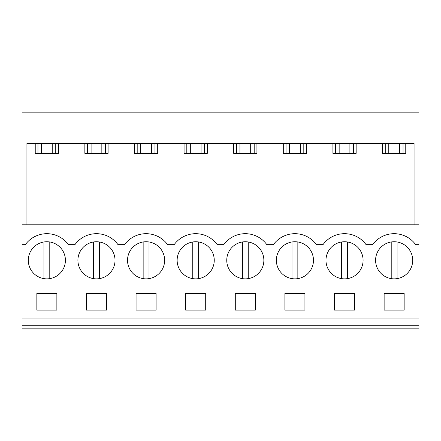 <?xml version="1.0" encoding="UTF-8"?>
<svg xmlns="http://www.w3.org/2000/svg" width="441" height="441" viewBox="0 0 441 441"><rect width="100%" height="100%" fill="white"/><g stroke="black" fill="none" stroke-linecap="round" stroke-linejoin="round"><path stroke-width="0.66" d="M22.05 325.254L22.05 328.17L418.95 328.17L418.95 325.254L22.05 325.254L22.05 224.789L418.95 224.789L418.95 325.254M418.95 224.789L418.95 112.83L22.05 112.83L22.05 224.789M22.05 318.893L418.95 318.893M22.05 244.672L25.313 244.672A26.614 26.614 0 0 1 68.399 244.672L74.926 244.672A26.614 26.614 0 0 1 118.012 244.672L124.538 244.672A26.614 26.614 0 0 1 167.624 244.672L174.151 244.672A26.614 26.614 0 0 1 217.237 244.672L223.763 244.672A26.614 26.614 0 0 1 266.849 244.672L273.376 244.672A26.614 26.614 0 0 1 316.462 244.672L322.988 244.672A26.614 26.614 0 0 1 366.074 244.672L372.601 244.672A26.614 26.614 0 0 1 415.687 244.672L418.95 244.672M55.753 276.584A18.555 18.555 0 0 1 30.572 269.192A18.555 18.555 0 0 1 37.959 244.011A18.555 18.555 0 0 1 63.14 251.403A18.555 18.555 0 0 1 55.753 276.584M86.458 293.502L106.479 293.502L106.479 310.106L86.458 310.106L86.458 293.502M105.366 276.584A18.555 18.555 0 0 1 80.185 269.192A18.555 18.555 0 0 1 87.572 244.011A18.555 18.555 0 0 1 112.753 251.403A18.555 18.555 0 0 1 105.366 276.584M136.071 293.502L156.092 293.502L156.092 310.106L136.071 310.106L136.071 293.502M137.184 244.011A18.555 18.555 0 0 1 162.365 251.403A18.555 18.555 0 0 1 154.978 276.584A18.555 18.555 0 0 1 129.797 269.192A18.555 18.555 0 0 1 137.184 244.011A18.555 18.555 0 0 0 143.154 278.618L143.154 241.977M235.296 293.502L235.296 310.106L255.317 310.106L255.317 293.502L235.296 293.502M284.908 293.502L284.908 310.106L304.929 310.106L304.929 293.502L284.908 293.502M236.409 244.011A18.555 18.555 0 0 1 261.59 251.403A18.555 18.555 0 0 1 254.203 276.584A18.555 18.555 0 0 1 229.022 269.192A18.555 18.555 0 0 1 242.379 241.977L242.379 278.618M205.704 310.106L205.704 293.502L185.683 293.502L185.683 310.106L205.704 310.106M186.797 244.011A18.555 18.555 0 0 1 211.978 251.403A18.555 18.555 0 0 1 204.591 276.584A18.555 18.555 0 0 1 179.41 269.192A18.555 18.555 0 0 1 186.797 244.011M354.542 310.106L354.542 293.502L334.521 293.502L334.521 310.106L354.542 310.106M286.022 244.011A18.555 18.555 0 0 1 311.203 251.403A18.555 18.555 0 0 1 303.816 276.584A18.555 18.555 0 0 1 278.635 269.192A18.555 18.555 0 0 1 286.022 244.011M353.428 276.584A18.555 18.555 0 0 1 328.247 269.192A18.555 18.555 0 0 1 335.634 244.011A18.555 18.555 0 0 1 360.815 251.403A18.555 18.555 0 0 1 353.428 276.584M56.867 310.106L56.867 293.502L36.846 293.502L36.846 310.106L56.867 310.106M385.247 244.011A18.555 18.555 0 0 1 410.428 251.403A18.555 18.555 0 0 1 403.041 276.584A18.555 18.555 0 0 1 377.86 269.192A18.555 18.555 0 0 1 385.247 244.011M404.154 310.106L384.133 310.106L384.133 293.502L404.154 293.502L404.154 310.106M26.934 224.789L26.934 143.297L414.066 143.297L414.066 224.789M356.152 143.297L356.152 153.358L332.911 153.358L332.911 143.297M306.539 143.297L306.539 153.358L283.298 153.358L283.298 143.297M256.927 143.297L256.927 153.358L233.686 153.358L233.686 143.297M207.314 143.297L207.314 153.358L184.073 153.358L184.073 143.297M157.702 143.297L157.702 153.358L134.461 153.358L134.461 143.297M108.089 143.297L108.089 153.358L84.848 153.358L84.848 143.297M58.477 143.297L58.477 153.358L35.236 153.358L35.236 143.297M405.764 143.297L405.764 153.358L382.523 153.358L382.523 143.297M37.97 143.297L37.97 153.358M55.742 143.297L55.742 153.358M385.258 143.297L385.258 153.358M403.03 143.297L403.03 153.358M87.583 143.297L87.583 153.358M105.355 143.297L105.355 153.358M137.195 143.297L137.195 153.358M154.967 143.297L154.967 153.358M186.808 143.297L186.808 153.358M204.58 143.297L204.58 153.358M236.42 143.297L236.42 153.358M254.192 143.297L254.192 153.358M286.033 143.297L286.033 153.358M303.805 143.297L303.805 153.358M335.645 143.297L335.645 153.358M353.417 143.297L353.417 153.358M43.929 241.977L43.929 278.618M49.783 241.977L49.783 278.618M93.542 241.977L93.542 278.618M99.396 241.977L99.396 278.618M149.008 241.977L149.008 278.618M204.591 276.584A18.555 18.555 0 0 0 198.621 241.977L198.621 278.618M192.767 241.977L192.767 278.618M248.233 241.977L248.233 278.618A18.555 18.555 0 0 0 254.203 276.584M303.816 276.584A18.555 18.555 0 0 0 297.846 241.977L297.846 278.618M291.992 241.977L291.992 278.618M341.604 241.977L341.604 278.618M347.458 241.977L347.458 278.618M391.217 241.977L391.217 278.618M397.071 241.977L397.071 278.618M52.225 143.297L52.225 153.358M41.487 143.297L41.487 153.358M101.838 143.297L101.838 153.358M91.1 143.297L91.1 153.358M151.45 143.297L151.45 153.358M140.712 143.297L140.712 153.358M201.063 143.297L201.063 153.358M190.325 143.297L190.325 153.358M250.675 143.297L250.675 153.358M239.937 143.297L239.937 153.358M300.288 143.297L300.288 153.358M289.55 143.297L289.55 153.358M349.9 143.297L349.9 153.358M339.162 143.297L339.162 153.358M399.513 143.297L399.513 153.358M388.775 143.297L388.775 153.358"/></g></svg>
